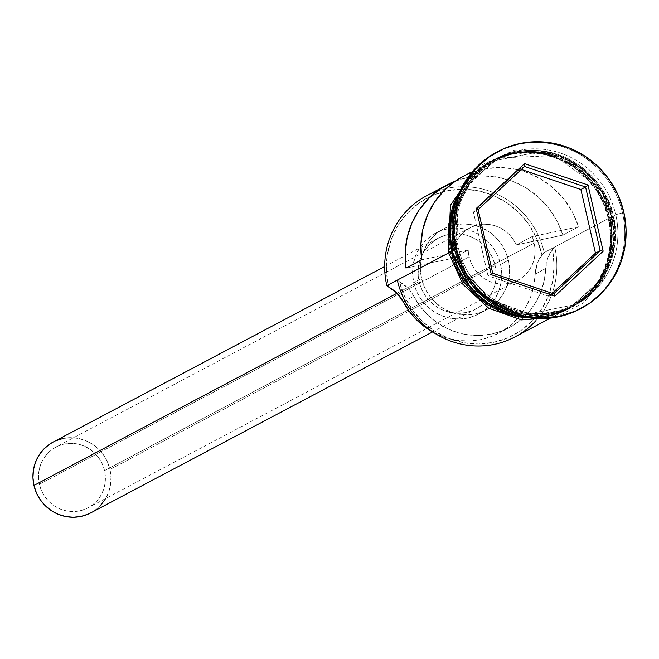 <?xml version="1.0" encoding="UTF-8"?>
<svg xmlns="http://www.w3.org/2000/svg" width="659" height="659" viewBox="0 0 659 659"><rect width="100%" height="100%" fill="white"/><g stroke="black" fill="none" stroke-linecap="round" stroke-linejoin="round"><path stroke-width="0.49" stroke-dasharray="3.29 2.47" d="M437.288 191.077A83.05 80.217 -117.9 0 1 544.227 252.562L541.533 253.295A80.76 78.009 62.1 0 0 447.016 190.863A80.76 78.009 62.1 0 0 388.464 285.487L386.817 285.668L388.464 285.487L386.429 269.861L387.41 254.209L391.372 239.151L398.168 225.246L407.526 213.038L419.091 202.997L432.428 195.509L447.016 190.863L462.288 189.232L477.668 190.682L492.561 195.155L506.4 202.486L518.641 212.379L528.823 224.472L536.55 238.286L541.533 253.295L544.227 252.562L541.904 255.017A80.76 78.009 62.1 0 0 541.533 253.295A80.76 78.009 -117.9 0 1 541.904 255.017A34.367 33.197 62.1 0 0 535.207 274.078L545.685 268.526L547.588 258.435L552.39 249.473L554.087 264.91L552.852 280.314L548.725 295.1L541.863 308.725L532.513 320.669L521.038 330.48L507.858 337.812L493.467 342.375L478.409 344.006L463.236 342.639L448.524 338.331L434.816 331.238L422.633 321.625L412.419 309.854L404.568 296.361L399.362 281.657L407.633 287.868L411.01 291.838L420.038 306.196L427.765 315.01L436.76 322.465L446.786 328.363L457.56 332.564L468.821 334.937L480.246 335.423L491.556 334.022L502.43 330.76L512.595 325.727L521.78 319.055L529.737 310.916L536.261 301.542L541.171 291.163L544.342 280.059L545.685 268.526A34.367 33.197 -117.9 0 1 552.39 249.473L554.705 247.018L544.227 252.562A83.05 80.217 62.1 0 0 426.67 195.715M463.129 176.414L468.953 173.671L483.187 169.215L498.064 167.543L513.056 168.72L527.661 172.699L541.377 179.347L553.717 188.425L564.261 199.628L572.646 212.569L578.586 226.795L562.868 235.115L578.586 226.795L532.06 236.581L516.343 244.901L562.868 235.115L556.929 220.889L548.535 207.947L537.991 196.744L525.651 187.667L511.944 181.019L497.339 177.04L482.339 175.871L467.462 177.535L455.204 181.192A83.05 80.217 -117.9 0 1 562.868 235.115L516.343 244.901L513.509 239.752L509.877 235.148L505.535 231.218L500.634 228.08L495.296 225.823L489.686 224.521L483.97 224.2L478.31 224.876L472.874 226.531L467.816 229.118L463.293 232.553L459.438 236.746L456.349 241.565L454.133 246.87L452.84 252.512L452.519 258.328L406.002 268.106L452.519 258.328L468.244 250A34.367 33.197 62.1 0 0 469.117 256.821L471.234 263.213L474.521 269.086L478.854 274.235L484.068 278.444L489.958 281.566L496.293 283.469L502.833 284.087L509.341 283.395L515.544 281.409L521.22 278.23L526.137 273.955L530.124 268.765L533.016 262.842L534.704 256.433L535.116 249.777L534.251 243.122A34.367 33.197 -117.9 0 1 517.76 280.347A34.367 33.197 -117.9 0 1 469.117 256.821L39.392 484.316A34.367 33.197 62.1 0 0 88.034 507.834A34.367 33.197 62.1 0 0 104.526 470.617L534.251 243.122A34.367 33.197 62.1 0 0 532.06 236.581L578.586 226.795A83.05 80.217 62.1 0 0 462.824 176.571M90.711 512.9A40.092 38.724 62.1 0 0 109.954 469.472L495.131 265.561A40.092 38.724 -117.9 0 1 485.79 301.41A40.092 38.724 -117.9 0 1 475.897 308.989A40.092 38.724 -117.9 0 1 419.14 281.55L421.62 288.996L425.45 295.858L430.508 301.863L436.587 306.773L443.458 310.414L450.847 312.63L458.483 313.354L466.07 312.539L473.31 310.232L479.925 306.517L485.675 301.534L490.321 295.471L493.69 288.568L495.659 281.096L496.145 273.32L495.131 265.561L492.66 258.114L488.821 251.252L483.772 245.255L477.693 240.337L470.823 236.696L463.425 234.48L455.797 233.756L448.211 234.571L440.97 236.878L434.347 240.593L428.605 245.576L423.959 251.639L420.59 258.542L418.622 266.022L418.136 273.79L419.14 281.55L397.006 293.263L419.14 281.55A40.092 38.724 -117.9 0 1 438.383 238.121A40.092 38.724 -117.9 0 1 495.131 265.561L109.954 469.472A40.092 38.724 62.1 0 0 53.198 442.032M508.419 260.264L500.56 264.424A45.817 44.26 62.1 0 0 435.698 233.055A45.817 44.26 62.1 0 0 413.72 282.686L421.579 278.526A45.817 44.26 -117.9 0 1 443.565 228.895A45.817 44.26 -117.9 0 1 508.419 260.264L505.593 251.746L501.211 243.904L495.436 237.042L488.492 231.433L480.642 227.273L472.19 224.735L463.458 223.912L454.792 224.834L446.522 227.479L438.952 231.721L432.386 237.421L427.081 244.341L423.226 252.232L420.977 260.783L420.417 269.655L421.579 278.526L424.404 287.044L428.787 294.886L434.561 301.74L441.514 307.358L449.364 311.518L457.807 314.055L466.539 314.878L475.205 313.948L483.484 311.312L491.046 307.061L497.611 301.369L502.924 294.441L506.771 286.558L509.02 278.007L509.58 269.127L508.419 260.264A45.817 44.26 -117.9 0 1 492.677 305.858A45.817 44.26 -117.9 0 1 486.441 309.887A45.817 44.26 -117.9 0 1 421.579 278.526L413.72 282.686A45.817 44.26 62.1 0 0 478.574 314.055A45.817 44.26 62.1 0 0 490.593 304.606A45.817 44.26 62.1 0 0 500.56 264.424L508.419 260.264M613.142 216.086L611.791 216.449L610.185 259.539L597.021 284.622L572.498 305.158L529.161 313.733L490.172 299.26L466.572 273.889L456.588 249.069L455.731 249.184C457.98 273.477 494.431 324.541 552.934 313.396C610.934 300.043 621.717 239.044 613.142 216.086A83.05 80.217 62.1 0 0 495.584 159.239A83.05 80.217 62.1 0 0 455.731 249.184L458.351 247.8L454.24 248.245L458.351 247.8A83.05 80.217 -117.9 0 1 498.204 157.847A83.05 80.217 -117.9 0 1 615.761 214.694A83.05 80.217 62.1 0 0 518.559 150.491A83.05 80.217 62.1 0 0 458.351 247.8L455.731 249.184A83.05 80.217 62.1 0 0 573.297 306.031A83.05 80.217 62.1 0 0 613.142 216.086L615.761 214.694L613.142 216.086C610.893 191.794 574.45 140.721 515.939 151.875C457.939 165.228 447.164 226.226 455.731 249.184L456.555 249.094A81.905 79.113 -117.9 0 1 495.856 160.384A81.905 79.113 -117.9 0 1 611.791 216.449L612.351 216.498C620.926 239.456 610.152 300.455 552.151 313.808C493.64 324.961 457.198 273.889 454.949 249.604L456.292 249.234L466.308 274.029L489.909 299.392L528.905 313.873L572.234 305.298L596.757 284.762L609.921 259.679L611.527 216.589A81.905 79.113 62.1 0 0 495.593 160.524A81.905 79.113 62.1 0 0 456.292 249.234L456.292 249.234A81.905 79.113 62.1 0 0 572.234 305.298A81.905 79.113 62.1 0 0 611.527 216.589L611.791 216.449A81.905 79.113 -117.9 0 1 572.498 305.158A81.905 79.113 -117.9 0 1 456.555 249.094L458.162 206.012L471.333 180.92L495.856 160.384L539.186 151.809L578.182 166.29L601.774 191.654L611.791 216.449L613.142 216.086M497.438 151.776A88.776 85.752 -117.9 0 1 622.5 212.857L615.761 214.694A83.05 80.217 -117.9 0 1 575.917 304.647A83.05 80.217 -117.9 0 1 458.351 247.8A83.05 80.217 62.1 0 0 555.553 312.004A83.05 80.217 62.1 0 0 615.761 214.694L622.5 212.857A88.776 85.752 62.1 0 0 496.828 152.089M608.422 218.582L554.705 247.018L608.422 218.582L610.522 234.653L609.509 250.741L605.44 266.236L598.454 280.536L588.825 293.082L576.93 303.412L563.214 311.114L548.214 315.892L532.505 317.572L516.689 316.081L501.375 311.476L487.149 303.939L474.554 293.766L464.084 281.327L456.135 267.117L451.02 251.68A83.05 80.217 -117.9 0 1 490.864 161.735A83.05 80.217 -117.9 0 1 608.422 218.582A83.05 80.217 -117.9 0 1 568.577 308.527A83.05 80.217 -117.9 0 1 451.02 251.68L448.919 235.609L449.932 219.521L454.002 204.026L460.987 189.726L470.617 177.18L482.512 166.851L496.227 159.157L511.227 154.371L526.936 152.699L542.752 154.181L558.066 158.786L572.292 166.323L584.887 176.505L595.357 188.935L603.306 203.145L608.422 218.582M448.548 252.99L451.02 251.68L448.548 252.99M612.351 216.498L609.732 217.882A83.05 80.217 62.1 0 0 492.174 161.035A83.05 80.217 62.1 0 0 455.888 201.835L462.297 189.034L471.926 176.488L483.821 166.159L497.537 158.457L512.537 153.679L528.246 151.998L544.062 153.489L559.376 158.094L573.602 165.631L586.197 175.805L596.667 188.243L604.616 202.445L609.732 217.882L612.351 216.498A83.05 80.217 -117.9 0 1 572.506 306.451A83.05 80.217 -117.9 0 1 454.949 249.604A83.05 80.217 -117.9 0 1 494.794 159.651A83.05 80.217 -117.9 0 1 612.351 216.498L611.503 216.613L601.51 191.794L577.918 166.43L538.922 151.949L495.593 160.524L471.07 181.06L457.906 206.152L456.292 249.234L454.949 249.604C446.374 226.647 457.157 165.648 515.157 152.295C573.659 141.141 610.11 192.214 612.351 216.498M623.809 212.165L622.5 212.857L623.809 212.165M531.253 318.132L548.346 316.452L563.445 311.633L577.251 303.881L589.237 293.486L598.924 280.849L605.959 266.45L610.061 250.848L611.074 234.653L608.965 218.467C606.708 194.01 570.002 142.591 511.096 153.819C452.7 167.262 441.843 228.681 450.476 251.796C452.741 276.253 489.439 327.671 548.346 316.452C606.75 303 617.598 241.581 608.965 218.467L612.409 217.478L608.965 218.467L603.809 202.923L595.81 188.614L585.266 176.093L572.589 165.846L558.264 158.259L542.843 153.629L526.912 152.13L511.096 153.819L495.996 158.63L482.19 166.381L470.205 176.777L461.943 187.197M458.334 194.982L497.084 158.028L554.343 155.623L594.715 184.611L610.275 217.775L612.409 217.478L610.275 217.775L611.964 245.725L600.382 279.918L568.486 309.203L522.793 316.74L533.839 317.44L549.655 315.752L564.755 310.941L578.561 303.189L590.546 292.794L600.234 280.149L607.269 265.758L611.371 250.156L612.384 233.953L610.275 217.775L605.119 202.231L597.12 187.922L586.576 175.401L573.898 165.154L559.573 157.567L544.153 152.937L528.221 151.43L512.405 153.119L497.306 157.938L483.5 165.689L471.523 176.085L461.827 188.721L458.334 194.965M468.244 250L421.719 259.786L468.244 250L452.519 258.328A34.367 33.197 -117.9 0 1 469.883 227.923A34.367 33.197 -117.9 0 1 516.343 244.901L532.06 236.581A34.367 33.197 -117.9 0 1 534.251 243.122L104.526 470.617L102.409 464.224L99.114 458.351L94.781 453.203L89.575 448.993L83.685 445.871L77.35 443.968L70.801 443.35L64.302 444.051L58.099 446.028L52.423 449.216L47.497 453.483L43.519 458.68L40.627 464.595L38.939 471.004L38.519 477.66L39.392 484.316L41.509 490.7L44.796 496.581L49.128 501.721L54.343 505.939L60.224 509.053L66.567 510.956L73.108 511.573L79.607 510.882L85.818 508.905L91.494 505.717L96.412 501.441L100.399 496.252L103.29 490.337L104.97 483.928L105.391 477.264L104.526 470.617A34.367 33.197 62.1 0 0 55.875 447.09A34.367 33.197 62.1 0 0 39.392 484.316L469.117 256.821A34.367 33.197 -117.9 0 1 468.244 250M448.342 252.092L450.476 251.796L455.633 267.34M579.904 309.013A88.776 85.752 62.1 0 0 622.5 212.857A88.776 85.752 -117.9 0 1 580.521 308.684M515.75 314.911A83.05 80.217 62.1 0 0 569.887 307.835A83.05 80.217 62.1 0 0 609.732 217.882L611.832 233.961L610.819 250.049L606.75 265.544L599.764 279.836L590.135 292.39L578.24 302.72L564.524 310.414L549.524 315.2L533.815 316.872L515.758 314.911M448.367 235.617L450.476 251.796M514.86 336.963A83.05 80.217 62.1 0 0 554.705 247.018L544.227 252.562L539.169 259.3L537.11 263.979L535.207 274.078L545.685 268.526A72.169 69.706 -117.9 0 1 509.242 327.63A72.169 69.706 -117.9 0 1 413.77 296.27L405.005 300.908L413.77 296.27A34.367 33.197 -117.9 0 0 399.362 281.657A80.76 78.009 62.1 0 0 493.467 342.375A80.76 78.009 62.1 0 0 552.39 249.473L554.705 247.018A83.05 80.217 -117.9 0 1 535.973 320.595M397.303 280.116L399.362 281.657L397.303 280.116M433.976 332.729A72.169 69.706 62.1 0 0 498.764 333.174A72.169 69.706 62.1 0 0 535.207 274.078L533.856 285.602L530.684 296.707L525.775 307.086L519.259 316.468L511.302 324.607L502.117 331.279L491.952 336.312L481.07 339.574L469.768 340.975L458.334 340.481L447.082 338.108L433.976 332.737M388.876 287.2A80.76 78.009 -117.9 0 1 388.464 285.487A80.76 78.009 62.1 0 0 388.876 287.2M611.503 216.613L611.527 216.589C618.109 255.7 605.02 285.256 572.234 305.298L572.498 305.158C528.905 330.406 466.374 300.125 456.588 249.069C449.973 209.99 463.063 180.426 495.856 160.384L495.593 160.524C539.186 135.276 601.716 165.566 611.503 216.613M500.56 264.424L501.721 273.287L501.161 282.167L498.912 290.718L495.057 298.601L489.752 305.529L483.187 311.229L475.617 315.472L467.346 318.116L458.68 319.038L449.949 318.215L441.497 315.677L433.647 311.518L426.702 305.9L420.928 299.046L416.546 291.204L413.72 282.686L412.559 273.823L413.119 264.943L415.368 256.392L419.215 248.509L424.528 241.581L431.093 235.881L438.655 231.638L446.934 228.994L455.6 228.072L464.331 228.895L472.775 231.433L480.625 235.593L487.578 241.21L493.352 248.064L497.734 255.906L500.56 264.424M63.025 438.474L70.612 437.667L78.248 438.383L85.637 440.607L92.507 444.248L98.586 449.158L103.644 455.163L107.483 462.025L109.954 469.472L110.967 477.231L110.473 484.999L108.513 492.479L105.135 499.382M100.489 505.445L94.748 510.428L88.125 514.144M53.346 441.95L55.784 440.789M521.343 169.47L519.852 168.968L524.572 166.472L519.852 168.968L473.409 212.099L487.989 275.767L549.021 296.303L552.25 293.304L549.021 296.303L553.733 293.807L549.021 296.303L487.989 275.767L492.71 273.271L487.989 275.767L473.409 212.099L478.129 209.603L473.409 212.099L519.852 168.968L521.343 169.47M517.76 280.347L88.034 507.834M438.383 238.121L384.675 266.549M443.565 228.895L435.698 233.055M490.864 161.735L470.888 172.304M494.794 159.651L492.174 161.035M498.204 157.847L495.584 159.239M476.391 167.353L514.794 149.988L557.127 154.14L592.663 178.729L612.417 217.478L613.793 249.349L603.66 279.235L583.396 303L555.801 317.341M575.917 304.647L573.297 306.031M572.506 306.451L569.887 307.835M568.577 308.527L548.601 319.104M498.764 333.174L509.242 327.63M486.441 309.887L478.574 314.055M475.897 308.989L432.535 331.947M469.883 227.923L55.875 447.09"/><path stroke-width="0.99" d="M470.888 172.304L462.824 176.571A83.05 80.217 62.1 0 0 421.719 259.786L406.002 268.106A83.05 80.217 -117.9 0 1 447.107 184.899L426.67 195.715A83.05 80.217 62.1 0 0 386.817 285.668A83.05 80.217 -117.9 0 1 437.288 191.077M384.675 266.549L53.198 442.032A40.092 38.724 62.1 0 0 33.963 485.452L397.006 293.263L33.963 485.452A40.092 38.724 62.1 0 0 90.711 512.9L432.535 331.947M498.138 151.397A88.776 85.752 -117.9 0 1 623.809 212.165L618.331 195.665L609.839 180.475L598.644 167.188L585.184 156.307L569.977 148.25L553.609 143.333L536.698 141.734L519.91 143.53L503.871 148.646L489.217 156.875L476.498 167.913L466.21 181.324L458.738 196.613L454.38 213.17L453.31 230.37L455.55 247.553L454.24 248.245L455.55 247.553A88.776 85.752 -117.9 0 1 498.138 151.397L496.828 152.089A88.776 85.752 62.1 0 0 454.24 248.245A88.776 85.752 -117.9 0 1 497.438 151.776M433.976 332.737L426.282 328.009L417.287 320.554L409.552 311.748L403.292 301.814L405.005 300.908L403.292 301.814A34.367 33.197 62.1 0 0 388.876 287.2L386.817 285.668L448.548 252.99L397.303 280.116A83.05 80.217 62.1 0 0 514.86 336.963L548.601 319.104M447.107 184.899A83.05 80.217 -117.9 0 1 455.204 181.192L440.121 189.075L428.597 198.548L419.05 210.081L411.817 223.286L407.138 237.685L405.17 252.801L406.002 268.106L421.719 259.786L420.895 244.481L422.856 229.365L427.534 214.958L434.775 201.761L444.323 190.229L455.847 180.755L463.129 176.414M452.329 250.988L454.603 249.786L452.329 250.988A83.05 80.217 62.1 0 0 515.75 314.911L502.685 310.784L488.459 303.247L475.864 293.066L465.394 280.635L457.445 266.425L452.329 250.988A83.05 80.217 62.1 0 1 455.888 201.835L451.242 218.821L450.229 234.917L452.329 250.988M450.476 251.796L448.342 252.092L451.786 251.104L458.334 194.982L454.792 203.12L450.69 218.714L449.677 234.917L451.786 251.104L448.342 252.092L450.443 205.353L476.391 167.353M522.793 316.74L471.177 288.922L451.786 251.104L456.942 266.648L464.941 280.956L475.485 293.469L488.162 303.725L502.488 311.312L517.908 315.941L522.801 316.748M455.55 247.553L461.02 264.053L469.521 279.243L480.708 292.538L494.168 303.412L509.374 311.468L525.75 316.386L542.654 317.984L559.45 316.188L575.48 311.081L590.143 302.843L602.861 291.813L613.15 278.395L620.613 263.114L624.971 246.548L626.05 229.348L623.809 212.165A88.776 85.752 -117.9 0 1 581.213 308.321A88.776 85.752 -117.9 0 1 455.55 247.553M554.853 296.105L491.359 274.737L476.185 208.499L524.506 163.621L588.001 184.981L603.166 251.227L554.853 296.105L603.166 251.227L588.001 184.981L585.596 186.999L580.884 189.495L521.343 169.47L580.884 189.495L585.596 186.999L600.184 250.675L595.464 253.171L580.884 189.495L595.464 253.171L600.184 250.675L553.733 293.807L492.71 273.271L478.129 209.603L524.572 166.472L585.596 186.999L600.184 250.675L603.166 251.227L600.184 250.675L553.733 293.807L554.853 296.105L553.733 293.807L492.71 273.271L491.359 274.737L554.853 296.105M580.521 308.684A88.776 85.752 -117.9 0 1 454.24 248.245A88.776 85.752 62.1 0 0 579.904 309.013L581.213 308.321M461.943 187.197L453.483 203.812L449.38 219.414L448.367 235.617M455.633 267.34L463.631 281.648L474.175 294.169L486.853 304.417L501.178 312.004L516.598 316.633L531.253 318.132M433.976 332.729A72.169 69.706 62.1 0 1 403.292 301.814L397.155 293.412L386.817 285.668L397.303 280.116A83.05 80.217 -117.9 0 0 455.83 342.779A83.05 80.217 -117.9 0 0 535.973 320.595M105.135 499.382L100.489 505.445M88.125 514.144L80.884 516.45L73.306 517.266L65.669 516.541L58.272 514.325L51.402 510.684L45.323 505.766L40.273 499.769L36.434 492.907L33.963 485.452L32.95 477.693L33.436 469.925L35.405 462.445L38.774 455.55L43.42 449.487L49.17 444.504L53.346 441.95M55.784 440.789L63.025 438.474M552.25 293.304L595.464 253.171L552.25 293.304M585.596 186.999L588.001 184.981L524.506 163.621L524.572 166.472L585.596 186.999M524.572 166.472L524.506 163.621L476.185 208.499L478.129 209.603L524.572 166.472M478.129 209.603L476.185 208.499L491.359 274.737L492.71 273.271L478.129 209.603M448.334 252.092L462.882 284.268L488.698 308.214L521.491 319.895L555.801 317.341"/></g></svg>
